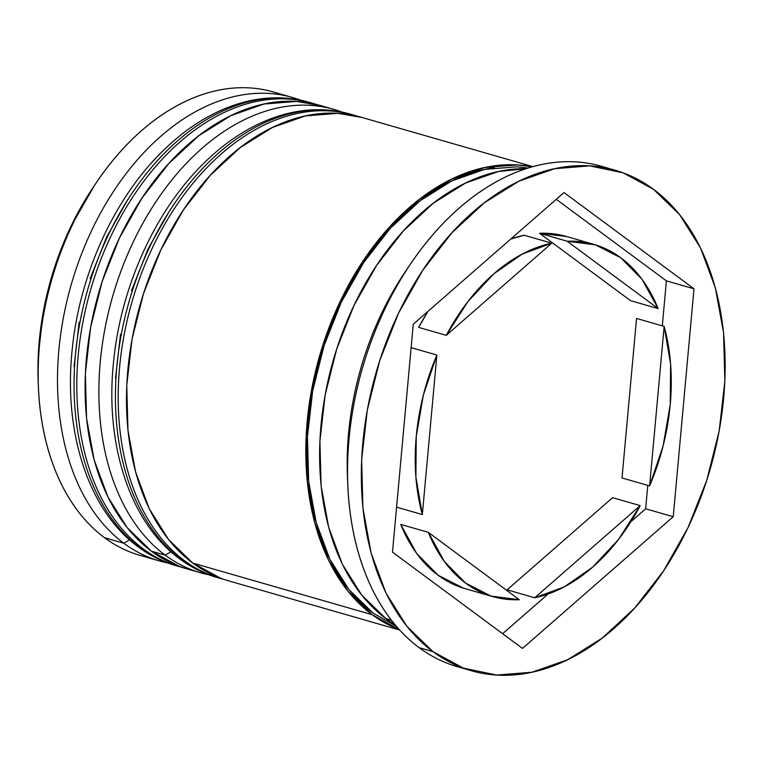 <?xml version="1.0" encoding="UTF-8"?>
<svg xmlns="http://www.w3.org/2000/svg" width="763" height="763" viewBox="0 0 763 763"><rect width="100%" height="100%" fill="white"/><g stroke="black" fill="none" stroke-linecap="round" stroke-linejoin="round"><path stroke-width="1.14" d="M136.768 545.23A11.569 8.355 -53.5 0 0 138.294 546.966A11.569 8.355 -53.5 0 0 140.382 548.015A241.089 161.012 -74 0 1 92.991 272.782A241.089 161.012 -74 0 1 293.469 98.999M296.225 99.791A241.089 161.012 106 0 0 95.747 273.574A241.089 161.012 106 0 0 143.148 548.807A241.089 161.012 -74 0 1 99.781 262.348A241.089 161.012 -74 0 1 311.886 103.062A241.089 161.012 -74 0 1 315.968 104.331M175.843 565.669C162.424 561.787 149.939 555.578 138.399 547.042C88.813 511.105 63.367 433.012 72.151 350.036C79.238 275.901 113.21 200.23 160.993 152.781C179.906 133.821 200.125 119.572 221.632 110.025C251.599 96.968 280.765 94.383 309.12 102.271A241.089 161.012 106 0 0 97.025 261.556A241.089 161.012 106 0 0 140.382 548.015L143.148 548.807L140.382 548.015A241.089 161.012 106 0 0 175.843 565.669L178.599 566.461A241.089 161.012 -74 0 1 143.148 548.807M128.031 199.172L106.62 237.112L90.11 278.686M79.133 322.291L74.125 366.25M140.382 548.015A11.569 8.355 126.5 0 1 138.294 546.966M178.151 557.133A11.569 8.355 -53.5 0 0 179.686 558.869A11.569 8.355 -53.5 0 0 181.775 559.918A241.089 161.012 -74 0 1 134.374 284.685A241.089 161.012 -74 0 1 334.862 110.902M337.618 111.703A241.089 161.012 106 0 0 137.13 285.476A241.089 161.012 106 0 0 184.532 560.719A241.089 161.012 -74 0 1 141.174 274.26A241.089 161.012 -74 0 1 353.269 114.965A241.089 161.012 -74 0 1 357.361 116.234M217.226 577.572C203.807 573.69 191.332 567.491 179.791 558.945C130.206 523.008 104.75 444.915 113.544 361.939C120.63 287.813 154.593 212.143 202.386 164.684C221.299 145.723 241.509 131.474 263.025 121.937C292.992 108.871 322.158 106.286 350.513 114.173A241.089 161.012 106 0 0 138.408 273.459A241.089 161.012 106 0 0 181.775 559.918L184.532 560.719L181.775 559.918A241.089 161.012 106 0 0 217.226 577.572L219.992 578.364A241.089 161.012 -74 0 1 184.532 560.719M169.424 211.084L148.012 249.015L131.503 290.589M120.525 334.194L115.509 378.152M181.775 559.918A11.569 8.355 126.5 0 1 179.686 558.869M300.632 100.172A241.089 161.012 106 0 0 82.757 250.903A241.089 161.012 106 0 0 123.835 543.256A241.089 161.012 -74 0 1 80.468 256.797A241.089 161.012 -74 0 1 292.572 97.511L273.249 91.951A241.089 161.012 106 0 0 61.154 251.237A241.089 161.012 106 0 0 104.512 537.696A241.089 161.012 -74 0 1 38.35 386.021A241.089 161.012 -74 0 1 97.197 181.422A241.089 161.012 -74 0 1 282.777 95.184M97.197 181.422L94.173 185.867A229.52 153.277 106 0 0 38.15 380.642L38.35 386.021M123.835 543.256L129.529 539.842L123.835 543.256L104.512 537.696L123.835 543.256A241.089 161.012 106 0 0 167.536 562.932A241.089 161.012 -74 0 1 159.286 560.9A241.089 161.012 -74 0 1 123.835 543.256M342.024 112.085A241.089 161.012 106 0 0 124.15 262.806A241.089 161.012 106 0 0 165.218 555.159L170.922 551.744L165.218 555.159A241.089 161.012 -74 0 1 121.851 268.7A241.089 161.012 -74 0 1 333.956 109.414L320.164 105.447A241.089 161.012 106 0 0 108.06 264.732A241.089 161.012 106 0 0 151.427 551.191L165.218 555.159L151.427 551.191A241.089 161.012 106 0 0 186.878 568.845L200.679 572.813A241.089 161.012 -74 0 1 165.218 555.159A241.089 161.012 106 0 0 208.928 574.835A241.089 161.012 -74 0 1 200.679 572.813M615.216 170.244A260.383 173.888 -74 0 1 653.51 189.3L623.152 172.839L589.723 165.886L554.51 168.718L518.869 181.222L484.162 202.929L451.725 232.992L422.797 270.255L398.505 313.297L379.774 360.46L367.327 409.922L361.643 459.793L362.93 508.158L371.152 553.146L385.983 593.032L406.86 626.299L432.983 651.65L419.183 647.682L432.983 651.65A260.383 173.888 -74 0 1 386.145 342.272A260.383 173.888 -74 0 1 615.216 170.244L601.425 166.277A260.383 173.888 106 0 0 372.354 338.305A260.383 173.888 106 0 0 419.183 647.682A260.383 173.888 -74 0 1 347.728 483.866A260.383 173.888 -74 0 1 411.286 262.892A260.383 173.888 -74 0 1 608.235 168.461M411.286 262.892L406.24 270.302A241.089 161.012 106 0 0 347.394 474.91L347.728 483.866M372.163 614.682A241.089 161.012 -74 0 1 326.516 334.423A241.089 161.012 -74 0 1 532.297 166.839L517.304 164.903L484.696 167.526L451.686 179.105L419.555 199.2L389.521 227.04L362.74 261.547L340.25 301.395L322.902 345.067L311.38 390.866L306.106 437.037L307.308 481.815L314.919 523.475L328.653 560.414L347.985 591.211L372.163 614.682L192.81 563.094L372.163 614.682L399.221 629.532A241.089 161.012 -74 0 1 372.163 614.682M532.975 166.658L361.548 117.349A241.089 161.012 106 0 0 149.453 276.635A241.089 161.012 106 0 0 192.81 563.094A241.089 161.012 106 0 0 228.271 580.748L399.688 630.047M347.585 479.288A241.089 161.012 -74 0 1 408.73 266.697M385.964 618.65L391.4 620.214L385.964 618.65A241.089 161.012 106 0 0 395.034 624.735L385.964 618.65A241.089 161.012 106 0 1 335.606 352.468A241.089 161.012 106 0 1 526.212 168.68L498.497 171.494L465.487 183.072L433.346 203.168L403.312 231.008L376.531 265.514L354.042 305.362L336.702 349.034L325.172 394.833L319.907 441.004L321.099 485.783L328.71 527.443L342.444 564.382L361.776 595.178L385.964 618.65M593.891 244.389L566.299 236.444A183.225 122.366 106 0 0 539.594 233.306L567.186 241.242L658.154 308.605L630.562 300.67L539.594 233.306L567.186 241.242A183.225 122.366 -74 0 1 593.891 244.389A183.225 122.366 -74 0 1 620.834 257.799A183.225 122.366 -74 0 1 658.154 308.605L642.131 279.439L620.834 257.799L595.398 244.837L567.186 241.242L658.154 308.605L630.562 300.67L539.594 233.306L566.451 236.492M524.2 235.242A183.225 122.366 106 0 0 510.809 239.019L524.2 235.242L551.792 243.178L522.254 254.06L493.833 273.822L468.053 301.404L446.279 335.339A183.225 122.366 -74 0 1 551.792 243.178L524.2 235.242M427.948 311.38A183.225 122.366 106 0 0 418.687 327.394L446.279 335.339L551.792 243.178L446.279 335.339L418.687 327.394L427.948 311.39M649.618 485.897L622.017 477.962L636.552 318.448L664.144 326.383A183.225 122.366 -74 0 1 649.618 485.897L663.133 445.85L670.248 404.447L670.591 363.903L664.144 326.383L649.618 485.897L622.017 477.962L636.552 318.448L664.144 326.383L649.618 485.897M534.701 597.772L507.109 589.828L612.613 497.676L640.205 505.611A183.225 122.366 -74 0 1 534.701 597.772L564.239 586.89L592.66 567.128L618.44 539.546L640.205 505.611L534.701 597.772L507.109 589.828L612.613 497.676L640.205 505.611L534.701 597.772M492.593 596.561A183.225 122.366 -74 0 0 519.307 599.708L428.329 532.345L444.352 561.511L465.649 583.151L491.086 596.113L519.307 599.708L428.329 532.345L400.737 524.41A183.225 122.366 106 0 0 465.001 588.626L492.593 596.561A183.225 122.366 -74 0 1 428.329 532.345L400.737 524.41L416.76 553.576L438.057 575.216L463.494 588.178M528.215 168.051L516.961 166.792L484.61 169.396L451.868 180.879L419.993 200.812L390.198 228.423L363.627 262.663L341.319 302.196L324.113 345.505L312.677 390.942L307.451 436.751L308.643 481.167L316.187 522.493L329.816 559.136L348.996 589.685L372.983 612.966A239.162 159.725 -74 0 1 319.439 361.214A239.162 159.725 -74 0 1 494.481 167.66M38.188 381.653L38.255 355.93L43.262 311.972L54.24 268.366L70.749 226.802L94.374 185.571M432.983 651.65L463.341 668.111L496.761 675.064L531.973 672.232L567.624 659.718L602.331 638.021L634.768 607.958L663.696 570.686L687.988 527.653L706.71 480.49L719.166 431.028L724.85 381.157L723.562 332.792L715.341 287.804L700.501 247.918L679.623 214.651L653.51 189.3A260.383 173.888 -74 0 1 700.339 498.678A260.383 173.888 -74 0 1 471.276 670.706A260.383 173.888 -74 0 1 432.983 651.65M564.01 192.543L693.996 288.805L673.233 516.732L522.483 648.407L392.487 552.145L413.26 324.218L564.01 192.543L693.996 288.805L666.404 280.86L556.265 199.305L666.404 280.86L693.996 288.805L673.233 516.732L645.641 508.797L647.777 485.363L645.641 508.797L673.233 516.732L522.483 648.407L392.487 552.145L413.26 324.218L564.01 192.543M464.438 668.512A260.383 173.888 -74 0 1 419.183 647.682A260.383 173.888 106 0 0 457.476 666.738L471.276 670.706M372.983 612.966L396.398 626.337M220.917 578.344L192.81 563.094L168.633 539.622L149.3 508.826L135.566 471.887L127.955 430.237L126.753 385.458L132.018 339.277L143.549 293.478L160.888 249.816L183.387 209.959L210.168 175.452L240.202 147.612L272.334 127.526L305.343 115.938L337.952 113.315L362.072 117.502M320.689 105.599L296.559 101.412L263.95 104.035L230.951 115.614L198.809 135.709L168.776 163.549L141.994 198.056L119.505 237.903L102.156 281.576L90.635 327.375L85.37 373.546L86.562 418.324L94.173 459.984L107.907 496.923L127.24 527.719L151.427 551.191L179.534 566.442L187.46 569.007M149.758 557.677A241.089 161.012 -74 0 1 104.512 537.696A241.089 161.012 106 0 0 139.972 555.35L159.286 560.9M662.313 325.849L666.404 280.86L662.313 325.849M502.626 633.7L548.082 594.005L502.626 633.7M630.953 521.625L645.641 508.797L630.953 521.625M436.875 355.053L411.123 347.642L436.875 355.053L423.36 395.1L416.245 436.503L415.892 477.047L422.34 514.567A183.225 122.366 -74 0 1 436.875 355.053L422.34 514.567L436.875 355.053M396.588 507.166L422.34 514.567L396.588 507.166M316.025 104.34L309.12 102.271M182.824 567.586L178.599 566.461M357.418 116.243L350.513 114.173M224.217 579.489L219.992 578.364"/></g></svg>
